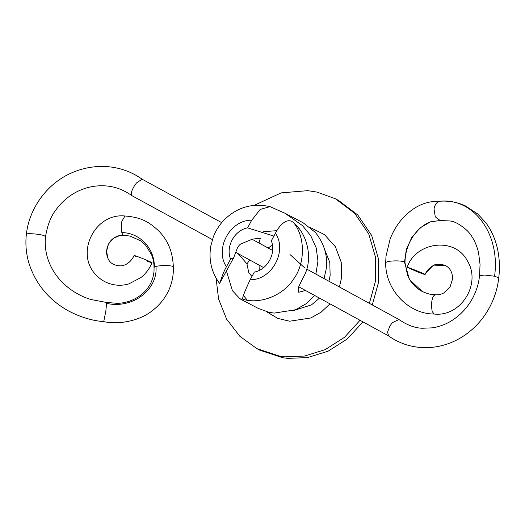 <?xml version="1.0" encoding="UTF-8"?>
<svg xmlns="http://www.w3.org/2000/svg" width="525" height="525" viewBox="0 0 525 525"><rect width="100%" height="100%" fill="white"/><g stroke="black" fill="none" stroke-linecap="round" stroke-linejoin="round"><path stroke-width="0.79" d="M385.658 262.979C385.402 289.15 407.702 314.009 434.201 314.035L432.16 311.542L431.399 305.655C431.826 298.338 433.296 294.742 435.809 294.866M407.702 267.658C403.141 265.342 421.102 272.291 424.535 274.168C425.965 275.021 423.649 274.267 417.585 271.897L407.124 267.284M425.112 274.549L424.535 274.168L433.46 265.112L445.522 265.552C450.24 268.17 452.589 272.632 452.563 278.946L450.076 286.899L443.743 293.002C440.81 294.505 438.021 295.083 435.369 294.735L435.297 294.728C432.692 294.446 430.441 295.103 422.264 291.487L409.493 279.536L404.493 262.119C402.078 260.288 387.686 260.558 385.947 262.474L385.973 263.478M422.264 291.487C413.871 287.017 409.454 280.225 407.498 275.048L404.978 262.723C405.044 256.981 406.074 251.455 408.069 246.173C411.534 236.132 420.197 225.553 430.526 221.826L420.131 227.909L411.751 237.556L406.357 249.427L404.493 262.119L404.978 262.756M479.561 275.612L480.053 264.475L478.583 252.853C476.418 243.712 472.703 236.381 467.44 230.869C460.425 224.516 454.44 221.202 449.492 220.94L440.14 220.52L435.291 216.825L434.024 209.035C434.871 204.304 436.951 201.692 440.272 201.187L440.81 201.16C449.4 200.734 457.551 202.289 465.268 205.833L477.73 213.97L485.789 222.692C491.242 230.042 495.088 238.527 497.326 248.154C499.498 257.677 499.977 267.56 498.75 277.817L494.576 276.235L484.739 275.048L479.555 275.612C477.566 294.787 466.495 312.401 449.216 322.133C443.776 325.087 438.139 326.996 432.305 327.849L422.389 328.243C415.098 328.099 407.269 325.192 398.902 319.515L392.28 322.737L389.977 325.894L387.548 332.01L388.559 335.882M212.376 239.59L131.821 195.602L131.224 194.453C131.138 192.38 132.188 189.538 134.374 185.916L136.467 182.969L142.104 179.196C122.115 164.863 95.084 162.133 70.409 173.414C46.417 184.288 28.993 209.114 26.368 234.327C25.22 244.558 26.217 254.625 29.348 264.521C36.297 284.852 49.403 300.346 68.663 311.017C80.633 317.231 92.321 320.768 103.72 321.615L103.72 321.615C117.475 324.778 139.315 321.576 153.024 310.131C159.6 304.959 164.706 298.64 168.335 291.185C172.003 283.48 173.67 275.356 173.329 266.812L173.329 266.838C172.6 249.408 166.583 239.393 159.108 231.269C149.888 222.738 142.518 217.396 124.996 215.992L125.035 215.998C94.585 212.717 74.806 253.752 96.101 275.015C101.325 280.56 107.71 283.874 115.27 284.957C119.838 285.567 124.353 285.219 128.815 283.913L140.844 277.607C145.819 273.65 149.54 268.688 152.014 262.736M26.46 234.55C24.524 232.949 38.857 233.802 43.897 235.581L45.57 236.565C44.723 243.6 45.413 250.825 47.644 258.234C50.006 265.788 53.845 272.692 59.167 278.939C68.828 290.056 80.719 296.5 91.068 299.539L106.404 302.439L106.549 303.358C132.832 309.356 158.228 289.229 155.945 266.352L154.015 267.343C154.291 272.002 153.49 276.629 151.627 281.236C149.704 285.823 146.836 289.846 143.017 293.304C134.827 300.497 125.062 303.155 117.482 303.352L106.404 302.439M106.549 303.358L105.873 310.912L103.72 321.615M173.329 266.812L172.574 266.228C167.816 265.23 162.271 265.269 155.945 266.352M124.996 215.992L121.879 221.242C121.032 225.442 121.026 229.228 121.853 232.601C122.41 234.478 123.145 235.377 124.044 235.292M134.072 255.485L134.092 255.524C130.554 263.294 124.117 265.788 120.796 265.873C114.194 265.689 109.928 263.209 107.993 258.451L106.549 251.272L108.485 244.013L113.347 238.311L120.068 235.417L123.854 235.298L129.964 236.06L140.805 240.883L145.458 244.958L151.633 254.782C153.274 259.153 154.068 263.333 154.015 267.337M135.516 256.285C132.923 255.012 133.987 255.255 138.698 257.007C148.516 260.689 157.841 265.197 147.42 261.22M369.377 303.352L375.533 280.967L375.618 257.65L368.76 233.993L354.788 213.399L335.527 198.831L317.028 192.098L307.748 190.66L281.131 192.878L254.297 205.301M216.083 278.132L218.571 298.981L226.597 319.147L239.866 336.315L256.915 348.652L259.855 350.195L282.817 357.768L287.634 358.365L307.433 357.604L328.079 351.199L347.333 338.933L362.946 321.871M256.915 348.652L279.871 356.226L284.694 356.823L304.507 356.055L325.159 349.643L344.426 337.365L360.038 320.283M372.297 304.953L378.473 282.509L378.558 259.192L371.7 235.535L357.728 214.948L338.467 200.373L335.527 198.831M272.442 245.227L268.091 247.997M259.061 265.092L259.245 270.375M251.954 276.445L248.758 272.665L246.96 263.858L249.743 260M258.956 243.003L260.361 238.232L252.558 239.092L241.973 243.488C240.168 243.915 238.547 245.621 237.123 248.614L233.684 257.723L219.594 283.447C211.536 272.521 208.576 260.151 210.722 246.343L213.255 237.07C215.657 230.777 219.155 225.192 223.748 220.316C236.827 207.283 252.249 202.722 270.014 206.64L260.243 209.416L251.738 220.211L247.577 227.863C234.393 230.317 225.488 246.698 230.573 259.14L233.684 257.723M247.577 227.863L273.879 236.093M226.452 271.031L232.424 290.699L240.03 298.85L242.517 299.099C242.557 296.96 245.103 290.509 250.149 279.753L254.31 272.108C267.494 269.653 276.399 253.267 271.313 240.824L275.467 233.179C279.956 224.208 288.087 216.733 293.993 223.118C307.46 234.229 314.048 260.229 302.879 278.092L298.449 287.3L298.745 292.261L305.484 290.463M324.023 278.565L326.058 269.745C328.053 256.377 324.483 243.922 315.348 232.385L303.201 222.817L284.95 213.235L270.014 206.64M315.886 274.116L317.953 261.004L316.194 247.852L310.767 235.771L302.531 225.658L284.95 213.235M244.053 296.29L247.321 300.149M240.03 298.85L258.28 308.424L268.964 312.303L274.155 313.097L295.45 309.789L305.845 303.903L314.705 295.496M289.971 254.5L305.064 268.196M246.96 263.858L238.061 253.621M219.502 282.942C219.509 286.23 221.419 275.487 226.419 266.785L230.573 259.14M494.576 276.235C500.515 233.842 473.708 197.997 440.272 201.187L440.77 201.16M154.35 266.917C154.672 248.45 139.775 232.726 121.853 232.601M292.438 310.918L311.489 304.861L319.495 298.121M328.939 281.249L330.14 275.572L329.798 262.415L324.66 249.506M242.517 299.099C259.606 304.861 283.585 295.418 293.672 278.959C305.202 263.511 305.353 237.333 293.993 223.118M266.451 311.673L277.725 318.373L289.636 321.215L310.793 317.973L321.142 312.158L329.989 303.857M339.413 286.972L341.539 277.869L341.23 262.257L335.429 246.809L324.457 234.59L310.518 227.686M250.149 279.753C271.838 280.153 287.556 251.239 275.467 233.179M251.738 220.211C230.048 219.817 214.331 248.732 226.419 266.785M434.149 314.029C460.95 317.159 481.451 283.808 467.572 261.207C454.998 236.217 415.557 241.92 407.164 267.297M445.502 265.545C439.674 263.616 435.363 263.773 432.548 266.011C429.201 267.908 426.707 270.743 425.073 274.529M440.803 201.193C422.612 200.642 410.76 209.311 401.868 219.233C396.893 225.015 392.982 231.597 390.141 238.98L386.013 256.187L385.658 262.966M430.526 221.832L440.14 220.52M498.75 277.817C497.306 290.896 492.85 303.076 485.382 314.35C477.934 325.316 468.503 333.808 457.091 339.826C446.047 345.502 434.503 348.095 422.454 347.609C409.828 346.92 398.468 342.969 388.388 335.777M398.718 319.397L306.652 269.062M272.626 250.471L252.131 239.275M221.688 222.646L142.019 179.143M235.718 252.335L263.622 267.586M298.659 286.729L388.474 335.836M131.729 195.543C123.408 189.643 114.568 186.421 105.21 185.87C95.878 185.273 86.835 187.044 78.081 191.166C69.359 195.405 62.081 201.495 56.247 209.436C50.997 216.031 47.434 225.074 45.563 236.565M120.068 235.417C115.224 236.519 111.622 239.006 109.266 242.865C106.201 248.227 105.774 253.424 107.993 258.457M263.228 231.742L276.938 230.639L263.228 231.742M299.119 228.841L297.544 228.972"/></g></svg>
